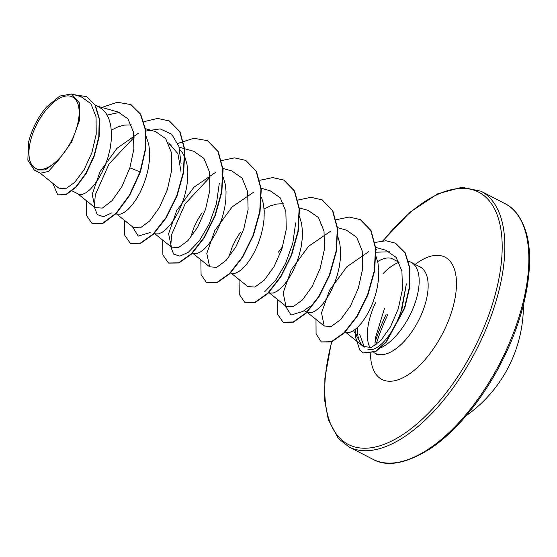 <?xml version="1.0" encoding="UTF-8"?>
<svg xmlns="http://www.w3.org/2000/svg" width="557" height="557" viewBox="0 0 557 557"><rect width="100%" height="100%" fill="white"/><g stroke="black" fill="none" stroke-linecap="round" stroke-linejoin="round"><path stroke-width="0.84" d="M387.756 314.684A116.977 55.846 -62.7 0 0 375.898 345.041M72.403 138.825A40.195 19.189 117.3 0 1 36.908 168.931A40.195 19.189 117.3 0 1 35.69 126.509A40.195 19.189 117.3 0 1 71.185 96.41A40.195 19.189 117.3 0 1 72.403 138.825M357.406 327.558L357.531 332.912C358.033 338.036 359.293 341.859 361.333 344.379L353.556 330.656M377.667 261.581A43.453 20.741 117.3 0 1 388.466 257.933L391.105 258.197L399.118 262.27M401.026 311.44L406.366 283.875L402.029 308.578L401.026 311.44C393.2 334.666 377.583 352.4 367.961 349.42M380.689 347.895A48.668 23.234 -62.7 0 0 411.003 312.992A48.668 23.234 -62.7 0 0 411.108 262.298A48.668 23.234 -62.7 0 0 408.351 261.303M399.091 262.25A48.668 23.234 -62.7 0 0 383.028 273.661M359.711 334.43L364.32 347.108M376.072 256.464L377.952 262.925L378.809 270.305L378.635 278.319L377.479 286.667L375.439 295.057L372.633 303.196L369.221 310.785L365.378 317.567L361.298 323.29L357.176 327.774L353.229 330.865L349.643 332.459L346.607 332.536L345.27 331.972M95.226 105.036L101.952 108.873L105.809 112.967L108.726 118.356L110.62 124.859L111.477 132.246L111.296 140.253L110.147 148.601L108.107 156.99L105.301 165.13L101.889 172.719L98.046 179.5L93.959 185.23L89.844 189.714L85.896 192.799L82.311 194.4L79.275 194.47L72.111 190.898M146.164 136.374L148.81 144.583L149.666 151.964L149.485 159.977L148.336 168.325L146.296 176.715L143.49 184.854L140.079 192.444L136.235 199.225L132.155 204.948L128.033 209.432L124.086 212.523L120.5 214.118L117.464 214.194L116.128 213.63M179.758 149.568L182.195 152.416L185.105 157.805L186.999 164.308L187.855 171.688L187.681 179.702L186.525 188.05L184.485 196.44L181.679 204.579L178.268 212.168L174.425 218.943L170.345 224.673L166.223 229.157L162.275 232.248L158.689 233.843L155.654 233.912L154.317 233.355M223.315 177.572L225.195 184.026L226.045 191.413L225.87 199.42L224.715 207.775L222.675 216.165L219.876 224.297L216.457 231.893L212.614 238.668L208.534 244.398L204.412 248.882L200.464 251.966L196.879 253.567L193.85 253.637L192.186 252.913M190.445 237.804L194.115 226.984L197.651 219.869L202.08 212.711M261.505 197.296L263.384 203.751L264.234 211.138L264.06 219.145L262.904 227.493L260.864 235.89L258.065 244.022L254.653 251.618L250.81 258.392L246.723 264.122L242.608 268.606L238.654 271.691L235.075 273.292L232.039 273.362L230.695 272.805M228.635 257.536L232.304 246.709L235.841 239.594L240.269 232.436M299.387 216.283L301.574 223.475L302.423 230.863L302.249 238.869L301.1 247.217L299.053 255.607L296.254 263.746L292.843 271.336L288.999 278.117L284.912 283.847L280.798 288.331L276.85 291.415L273.264 293.017L270.229 293.086L268.892 292.522M337.883 236.746L339.763 243.2L340.619 250.587L340.438 258.594L339.29 266.942L337.25 275.332L334.444 283.471L331.032 291.06L327.189 297.842L323.109 303.572L318.987 308.049L315.039 311.14L311.454 312.742L308.418 312.811L303.983 310.653M111.344 130.15L117.701 126.989L124.037 125.13L131.341 124.9M168.541 142.898L177.899 153.621L180.969 171.389M169.036 144.562L171.758 145.064M264.109 209.042L270.465 205.881L276.801 204.029L283.597 203.737M278.458 252.161L282.719 246.403M39.693 172.761L58.819 188.134L65.629 188.788L74.68 182.404L84.058 169.788L91.849 152.841L96.215 134.216L96.062 116.824L90.847 103.637L81.113 96.688L71.533 93.966M58.304 160.472L71.568 142.174L79.366 120.751L79.366 102.829L71.519 93.994L59.766 96.048L46.551 107.007A43.195 20.623 117.3 0 0 28.477 142.717L27.85 160.2L34.276 170.059L45.256 169.885L58.304 160.472L48.396 171.445L40.417 173.234L34.276 170.059M119.309 112.437L107.146 115.062M131.111 104.73L140.364 114.032L145.314 129.711L145.161 149.798L140.085 171.869L140.406 172.036L145.474 149.965L145.635 129.872L140.684 114.199L130.951 104.646M52.748 183.253L57.74 194.873L66.158 194.678L76.177 187.096L86.196 173.478L94.356 155.869L99.125 136.855L99.543 119.156L95.331 105.21L86.76 96.709M130.791 104.563L117.332 102.272L101.792 107.431M57.74 194.873L65.837 194.511L75.856 186.929L85.875 173.311L94.036 155.702L98.805 136.688L99.223 118.996L95.01 105.043L86.6 96.626L74.206 94.725M86.279 200.617L86.509 215.503L92.114 223.573L102.767 223.148L116.065 213.199L129.384 195.18L140.085 171.869L129.851 167.852L133.889 148.963L133.346 131.765L127.943 118.843L118.195 112.082L97.524 106.22M361.333 344.379L363.213 346.377L371.254 347.533L380.814 340.536L390.457 326.889L398.269 308.829L402.495 289.194L401.91 271.12L396.18 257.418L385.827 250.232L375.731 247.364M368.643 251.729L346.872 266.782L329.584 290.211L321.521 312.902L324.202 326.019L331.255 326.479L340.675 319.579L350.409 306.106L358.311 288.268L362.663 268.787L362.21 250.887L356.682 237.296L346.496 230.215M330.217 231.496L308.522 246.354L291.179 269.929L283.151 292.912L285.999 306.273L293.086 306.782L302.5 299.847L312.219 286.368L320.143 268.523L324.459 249.049L324.028 231.148L318.472 217.557L308.306 210.504M230.32 272.505L247.802 286.556L254.904 287.071L264.317 280.108L274.044 266.636L281.96 248.777L286.27 229.317L285.852 211.388L280.262 197.853L270.124 190.759M253.832 192.04L232.144 206.919L214.821 230.473L206.793 253.449L209.627 266.817L216.687 267.353L226.107 260.398L235.841 246.946L243.75 229.087L248.095 209.592L247.656 191.685L242.086 178.129L231.942 171.02L222.967 168.472M215.65 172.336L193.968 187.194L176.639 210.734L168.597 233.724L171.424 247.106L178.512 247.6L187.911 240.68L197.638 227.242L205.554 209.376L209.905 189.909L209.467 171.988L203.904 158.383L193.745 151.302M133.241 227.374L140.308 227.876L149.722 220.969L159.441 207.503L167.365 189.659L171.702 170.184L171.271 152.256L165.721 138.672L155.556 131.584M138.435 133.186L116.991 148.315L99.988 171.765L92.184 194.477L95.059 207.636L102.335 208.088L112.061 200.666L121.948 186.539L129.851 167.852M111.999 212.795L103.491 216.687L97.259 214.626L94.321 206.988L95.303 194.853L109.075 163.869L134.084 137.37M145.781 131.048L160.158 128.89L171.66 134.195L178.881 146.345L181.088 163.674M150.174 232.527L138.233 236.126L132.524 226.817M219.284 183.392L216.408 203.82L209.202 224.018L199.197 241L188.363 252.251L179.883 256.136L173.659 254.096L170.714 246.514L171.653 234.448L185.279 203.59L210.135 177.049M295.663 222.863L292.787 243.277L285.588 263.468L275.583 280.436L264.756 291.694M309.386 306.691L302.952 311.412L291.005 315.025L285.288 305.709M376.052 252.196L389.663 251.792M140.406 172.036L129.704 195.34L116.385 213.366L103.08 223.308L92.274 223.656M169.474 121.036L180.085 131.939L184.882 149.868L183.664 172.35L176.98 196.161L166.202 217.864L153.349 234.337L140.726 243.256L130.47 243.381M207.657 140.754L218.267 151.657L223.072 169.579L221.86 192.061L215.176 215.872L204.405 237.574L191.545 254.055L178.922 262.981L168.667 263.106M245.839 160.472L256.457 171.368L261.261 189.289L260.049 211.771L253.365 235.583L242.601 257.292L229.742 273.772L217.119 282.705L206.856 282.831M284.028 180.196L294.646 191.093L299.45 209.014L298.239 231.496L291.562 255.308L280.791 277.01L267.931 293.49L255.308 302.423L245.045 302.555M322.225 199.921L332.842 210.818L337.646 228.746L336.428 251.228L329.744 275.047L318.973 296.749L306.113 313.222L293.49 322.155L283.235 322.28M360.428 219.653L371.039 230.556L375.836 248.485L374.617 270.967L367.933 294.778L357.155 316.48L344.303 332.954L331.68 341.88L321.417 341.998M395.588 243.249L405.238 252.822L409.959 268.258L409.653 287.53L404.786 308.056L386.189 342.235L375.71 351.62L363.38 352.985M143.887 121.684L157.561 118.432L169.314 120.953L179.765 131.779L184.562 149.701L183.344 172.19L176.66 196.001L165.889 217.696L153.029 234.17L140.406 243.096L130.31 243.298L124.705 235.228L124.469 220.342M177.822 143.428L193.815 138.282L207.496 140.67L217.954 151.49L222.751 169.412L221.54 191.9L214.856 215.712L204.085 237.414L191.225 253.888L178.602 262.813L168.506 263.022L162.895 254.96L162.658 240.067M221.609 160.583L234.539 157.868L245.686 160.388L256.136 171.208L260.941 189.129L259.729 211.611L253.052 235.423L242.281 257.125L229.421 273.605L216.798 282.538L206.696 282.754L201.084 274.685L200.854 259.792M259.799 180.308L272.728 177.592L283.868 180.113L294.326 190.926L299.13 208.847L297.925 231.329L291.241 255.141L280.47 276.85L267.611 293.33L254.988 302.263L244.885 302.479L239.28 294.409L239.044 279.517M297.988 200.033L310.924 197.317L322.064 199.838L332.522 210.657L337.326 228.579L336.108 251.068L329.424 274.88L318.653 296.582L305.793 313.062L293.17 321.988L283.074 322.197L277.463 314.127L277.233 299.234M336.177 219.75L349.121 217.035L360.268 219.569L370.718 230.389L375.515 248.318L374.297 270.806L367.613 294.618L356.842 316.313L343.982 332.787L331.359 341.713L321.264 341.921L316.07 333.782L315.979 319.412M375.014 242.427L385.98 240.763L395.428 243.165L404.925 252.655L409.639 268.091L409.332 287.37L404.466 307.889L385.869 342.068L375.39 351.453L363.22 352.901L359.801 350.033L355.338 336.574L357.531 332.912M355.296 329.403A48.501 23.15 -62.7 0 0 355.338 336.574M372.939 459.288A143.873 68.685 -62.7 0 0 504.677 353.5A143.873 68.685 -62.7 0 0 504.983 203.625L480.99 191.232A143.873 68.685 117.3 0 1 480.684 341.107A143.873 68.685 117.3 0 1 348.947 446.902L372.939 459.288C386.997 467.232 406.025 463.758 430.025 448.865C457.436 430.86 486.595 394.474 505.526 354.022C527.604 308.118 535.005 258.608 525.592 230.695C521.018 217.119 514.153 208.095 504.983 203.625M383.16 240.812A141.979 67.78 117.3 0 1 487.486 198.814A141.979 67.78 117.3 0 1 478.331 340.048A141.979 67.78 117.3 0 1 365.162 448.225A141.979 67.78 117.3 0 1 331.798 341.831M411.108 262.298L420.089 266.942A48.668 23.234 117.3 0 1 419.985 317.636A48.668 23.234 117.3 0 1 375.432 353.417L376.546 354.273M415.181 264.408A68.81 32.849 117.3 0 1 453.252 266.253A68.81 32.849 117.3 0 1 444.911 328.839A68.81 32.849 117.3 0 1 398.032 379.811A68.81 32.849 117.3 0 1 370.496 353.792M370.064 347.853A48.668 23.234 117.3 0 1 375.536 302.723M375.961 250.26A141.979 67.78 117.3 0 1 376.386 249.682M386.266 314.051A118.62 56.633 -62.7 0 0 374.965 342.541M466.125 415.766A135.24 135.24 0 0 0 523.434 304.797M331.492 341.949L324.87 378.349L324.78 400.998L328.345 419.832L338.405 438.568L348.947 446.902M420.089 266.942L421.433 267.353M373.858 352.609L375.432 353.417M363.206 346.391L344.894 331.673M324.202 326.019L306.698 311.948M346.51 230.187L337.229 227.555M285.992 306.28L268.509 292.23M308.32 210.462L299.346 207.921M270.131 190.745L261.156 188.196M209.613 266.831L192.13 252.781M171.424 247.113L153.941 233.056M193.752 151.295L179.124 147.145M133.234 227.388L115.745 213.331M155.556 131.57L145.468 128.709M95.038 207.664L77.555 193.613M374.917 345.723L375.348 338.127L384.546 308.244M382.805 240.84L410.251 212.05L437.698 193.794L461.948 187.284L480.99 191.232"/></g></svg>
